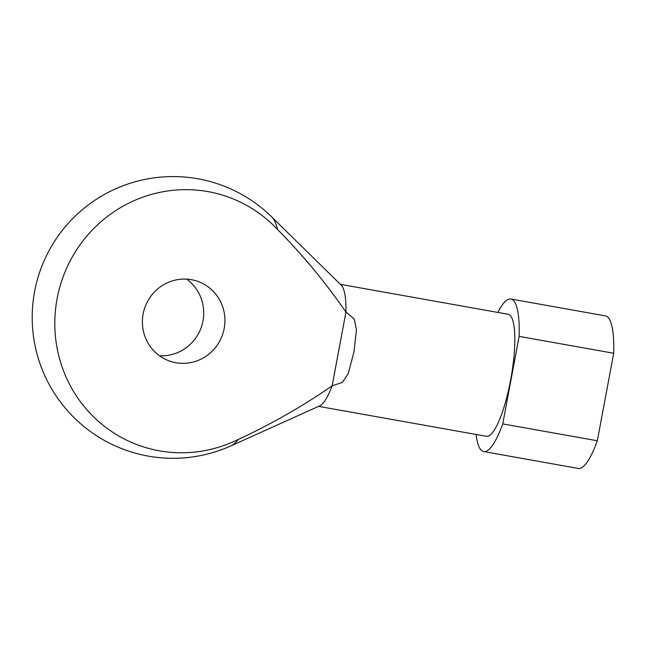 <?xml version="1.0" encoding="UTF-8"?>
<svg xmlns="http://www.w3.org/2000/svg" width="646" height="646" viewBox="0 0 646 646"><rect width="100%" height="100%" fill="white"/><g stroke="black" fill="none" stroke-linecap="round" stroke-linejoin="round"><path stroke-width="0.97" d="M497.872 312.438A77.472 17.466 100.1 0 1 510.913 299.025A77.472 17.466 100.1 0 1 519.134 336.388L502.75 423.897A77.472 17.466 100.1 0 1 483.692 451.562A77.472 17.466 100.1 0 1 476.102 434.467M340.369 284.337L508.184 314.279A61.976 13.97 100.1 0 1 510.639 380.034A61.976 13.97 100.1 0 1 486.414 436.308L318.599 406.366M519.134 336.388L613.7 353.257A77.472 17.466 100.1 0 0 605.48 315.902L510.913 299.025M502.75 423.897L597.324 440.766A77.472 17.466 100.1 0 1 578.267 468.439L483.692 451.562M597.324 440.766L613.7 353.257M238.342 439.393C271.15 424.212 302.417 406.358 332.133 385.832L342.437 382.375L348.242 373.574L353.919 352.078L356.455 329.726L354.274 319.092L345.941 312.042L332.133 385.832A61.976 13.97 100.1 0 1 319.762 405.841L230.929 445.869A117.637 26.518 100.1 0 0 238.342 439.393A131.946 128.465 -70.4 0 1 73.369 391.137A131.946 128.465 -70.4 0 1 105.823 217.734A131.946 128.465 -70.4 0 1 277.61 229.556C302.772 255.057 325.552 282.552 345.941 312.042A61.976 13.97 100.1 0 0 341.282 285.241L271.772 216.959A117.637 26.518 100.1 0 1 277.61 229.556M186.67 279.153A42.256 41.142 -70.4 0 1 201.221 327.449A42.256 41.142 -70.4 0 1 159.457 355.744M175.898 362.729A42.256 41.142 -70.4 0 1 169.518 361.033A42.256 41.142 -70.4 0 1 144.906 307.439A42.256 41.142 -70.4 0 1 197.821 281.398A42.256 41.142 -70.4 0 1 223.443 331.753A42.256 41.142 -70.4 0 1 175.898 362.729M271.772 216.959A140.86 140.86 0 0 0 53.634 242.751A140.86 140.86 0 0 0 230.929 445.869"/></g></svg>
